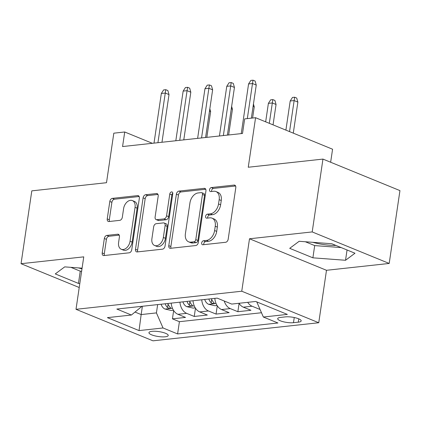 <?xml version="1.0" encoding="UTF-8"?>
<svg xmlns="http://www.w3.org/2000/svg" width="421" height="421" viewBox="0 0 421 421"><rect width="100%" height="100%" fill="white"/><g stroke="black" fill="none" stroke-linecap="round" stroke-linejoin="round"><path stroke-width="0.63" d="M201.675 242.928A2.094 1.41 -67.7 0 0 202.38 244.701A2.094 1.41 -67.7 0 0 202.88 244.764L225.624 242.285A2.989 2.016 -67.7 0 0 228.187 239.191L235.792 187.708A2.989 2.016 -67.7 0 0 234.781 185.177A2.989 2.016 -67.7 0 0 234.071 185.082L211.326 187.566A2.094 1.41 -67.7 0 0 209.532 189.729A2.094 1.41 -67.7 0 0 210.237 191.502A2.094 1.41 -67.7 0 0 210.737 191.571L213.679 191.25A9.562 6.452 -67.7 0 1 215.952 191.55A9.562 6.452 -67.7 0 1 219.178 199.654L218.541 203.943A9.562 6.452 -67.7 0 1 210.342 213.842L207.4 214.163A2.094 1.41 -67.7 0 0 205.606 216.331A2.094 1.41 -67.7 0 0 206.311 218.099A2.094 1.41 -67.7 0 0 206.806 218.167L209.753 217.846A9.562 6.452 -67.7 0 1 212.021 218.146A9.562 6.452 -67.7 0 1 215.247 226.251L214.615 230.54A9.562 6.452 -67.7 0 1 206.416 240.438L203.469 240.759A2.094 1.41 -67.7 0 0 201.675 242.928M212.021 218.146L214.105 218.999A9.562 6.452 -67.7 0 1 217.331 227.103L216.699 231.392A9.562 6.452 -67.7 0 1 208.495 241.291L205.553 241.612A2.094 1.41 -67.7 0 0 203.759 243.78A2.094 1.41 -67.7 0 0 203.785 244.664M235.592 185.998L213.405 188.419A2.094 1.41 -67.7 0 0 211.61 190.581A2.094 1.41 -67.7 0 0 211.642 191.471M215.952 191.55L218.031 192.402A9.562 6.452 -67.7 0 1 221.257 200.507L220.625 204.795A9.562 6.452 -67.7 0 1 212.421 214.694L209.479 215.015A2.094 1.41 -67.7 0 0 207.685 217.183A2.094 1.41 -67.7 0 0 207.716 218.067M165.248 336.789A9.746 2.473 -171.6 0 0 168.226 335.49A9.746 2.473 -171.6 0 0 162.548 332.332A9.746 2.473 -171.6 0 0 151.928 331.338A9.746 2.473 -171.6 0 0 148.95 332.643A9.746 2.473 -171.6 0 0 154.628 335.795A9.746 2.473 -171.6 0 0 165.248 336.789M106.902 235.402A2.989 2.016 -67.7 0 0 104.34 238.491L102.208 252.937A2.989 2.016 -67.7 0 0 103.219 255.468A2.989 2.016 -67.7 0 0 103.929 255.563L129.189 252.805A2.989 2.016 -67.7 0 0 131.752 249.711L139.351 198.233A2.989 2.016 -67.7 0 0 138.341 195.702A2.989 2.016 -67.7 0 0 137.635 195.607L112.375 198.365A2.989 2.016 -67.7 0 0 109.813 201.459L107.234 218.904A2.989 2.016 -67.7 0 0 108.244 221.435A2.989 2.016 -67.7 0 0 108.955 221.53L119.764 220.351A2.989 2.016 -67.7 0 0 122.327 217.257L123.606 208.605A7.994 5.389 -67.7 0 1 132.357 200.58A7.994 5.389 -67.7 0 1 135.057 207.353L130.052 241.244A7.994 5.389 -67.7 0 1 121.295 249.269A7.994 5.389 -67.7 0 1 118.601 242.496L119.432 236.849A2.989 2.016 -67.7 0 0 118.422 234.313A2.989 2.016 -67.7 0 0 117.717 234.218L106.902 235.402L108.986 236.255A2.989 2.016 -67.7 0 0 106.424 239.344L104.287 253.789A2.989 2.016 -67.7 0 0 104.482 255.5M312.198 231.929L249.495 238.775L326.491 270.293L389.193 263.451L312.198 231.929L322.954 159.091L248.258 167.242L255.573 117.706L244.669 118.896L242.517 133.468L122.569 146.555L124.721 131.989L113.817 133.178L106.502 182.709L31.807 190.86L21.05 263.704L79.222 287.517M249.495 238.775L241.754 291.221L76.006 309.309L83.753 256.857L21.05 263.704M168.784 245.675A2.989 2.016 -67.7 0 0 169.789 248.206A2.989 2.016 -67.7 0 0 170.5 248.301L195.76 245.543A2.989 2.016 -67.7 0 0 198.323 242.449L205.927 190.971A2.989 2.016 -67.7 0 0 204.916 188.434A2.989 2.016 -67.7 0 0 204.206 188.345L178.946 191.097A2.989 2.016 -67.7 0 0 176.383 194.192L168.784 245.675L170.863 246.522A2.989 2.016 -67.7 0 0 171.058 248.237M162.474 249.174L137.214 251.932A2.989 2.016 -67.7 0 1 136.504 251.837A2.989 2.016 -67.7 0 1 135.494 249.306L143.098 197.823A2.989 2.016 -67.7 0 1 145.661 194.734L156.47 193.549A2.989 2.016 -67.7 0 1 157.18 193.644A2.989 2.016 -67.7 0 1 158.191 196.175L155.107 217.057A2.989 2.016 -67.7 0 0 156.117 219.588A2.989 2.016 -67.7 0 0 156.822 219.683L163.995 218.899A2.989 2.016 -67.7 0 0 166.558 215.805L169.768 194.07A2.094 1.41 -67.7 0 1 172.057 191.971A2.094 1.41 -67.7 0 1 172.768 193.744L165.037 246.08A2.989 2.016 -67.7 0 1 162.474 249.174M335.947 245.443A23.75 6.026 8.4 0 1 312.819 242.317M322.954 159.091L399.95 190.608L389.193 263.451M173.657 310.551L172.436 318.839L185.519 317.413L177.925 314.303L186.65 313.35A12.177 8.446 -96.2 0 1 179.93 302.173M195.47 308.172L194.244 316.46L207.327 315.034L199.733 311.924L208.458 310.972A12.177 8.446 -96.2 0 1 201.738 299.794M217.278 305.793L216.052 314.082L229.14 312.656L221.541 309.546L230.266 308.593A12.177 8.446 -96.2 0 1 224.235 301.01M239.086 303.415L237.86 311.703L250.948 310.272L243.349 307.167A12.177 8.446 -96.2 0 1 239.002 303.278M285.391 316.881L280.591 317.408A9.441 2.394 -171.6 0 0 277.702 318.671A9.441 2.394 -171.6 0 0 283.201 321.723A9.441 2.394 -171.6 0 0 293.49 322.686L298.289 322.165A9.441 2.394 -171.6 0 0 301.178 320.902A9.441 2.394 -171.6 0 0 295.679 317.844A9.441 2.394 -171.6 0 0 285.391 316.881M241.754 291.221L318.75 322.739L153.002 340.826L76.006 309.309M172.436 318.839L179.404 321.697L177.599 333.932L277.918 322.986L263.351 317.024L256.763 301.883M177.599 333.932L163.032 327.97L139.041 330.585L107.413 317.639L131.399 315.024L116.833 309.056L217.157 298.11L231.724 304.073L255.71 301.457L287.343 314.403L263.351 317.024M259.746 308.798L259.673 309.319L252.074 306.214A12.177 8.446 -96.2 0 1 247.722 302.331M237.86 311.703L230.266 308.593M216.052 314.082L208.458 310.972M194.244 316.46L186.65 313.35M179.404 321.697L261.478 312.74M259.673 309.319L259.962 309.288M142.387 306.272L141.161 314.571L156.428 312.908L157.654 304.604M330.648 162.238L332.569 149.223L255.573 117.706M326.491 270.293L318.75 322.739M152.365 143.303L124.721 131.989M135.015 312.056L141.161 314.571L139.041 330.585M141.509 306.367L141.445 306.772L131.399 315.024M214.826 298.368A12.177 8.446 83.8 0 0 221.541 309.546M193.018 300.747A12.177 8.446 83.8 0 0 199.733 311.924M171.205 303.125A12.177 8.446 83.8 0 0 177.925 314.303M156.428 312.908L163.032 327.97M299.157 241.291L289.706 248.332L312.892 257.826L345.53 260.278L354.982 253.231L331.795 243.743L299.157 241.291M82.079 268.177L64.713 266.877L55.262 273.918L78.448 283.412L79.816 283.512M78.374 267.898A23.75 6.026 -171.6 0 0 81.984 268.814M305.336 241.754L314.697 245.59L341.157 247.574M347.051 249.985L345.53 260.278M314.697 245.59L312.892 257.826M70.891 267.34L80.253 271.171L81.621 271.277M80.253 271.171L78.448 283.412M205.732 189.255L181.03 191.95A2.989 2.016 -67.7 0 0 178.467 195.044L170.863 246.522M193.997 241.796A2.094 1.41 -67.7 0 0 195.791 239.628L202.464 194.444A2.094 1.41 -67.7 0 0 201.759 192.671A2.094 1.41 -67.7 0 0 201.264 192.602L198.159 192.944A9.562 6.452 -67.7 0 0 189.955 202.843L185.398 233.729A9.562 6.452 -67.7 0 0 188.624 241.833A9.562 6.452 -67.7 0 0 190.892 242.133L193.997 241.796L196.081 242.649A2.094 1.41 -67.7 0 0 197.875 240.48L195.791 239.628M201.759 192.671L203.838 193.523A2.094 1.41 -67.7 0 1 204.548 195.291L197.875 240.48M188.624 241.833L190.702 242.685A9.562 6.452 -67.7 0 0 192.976 242.985L190.892 242.133M196.081 242.649L192.976 242.985M157.996 194.465L147.739 195.581A2.989 2.016 -67.7 0 0 145.177 198.675L137.578 250.158A2.989 2.016 -67.7 0 0 137.772 251.869M156.117 219.588L158.196 220.441A2.989 2.016 -67.7 0 0 158.906 220.536L166.079 219.751A2.989 2.016 -67.7 0 0 168.642 216.657L171.852 194.923L169.768 194.07M172.789 193.165A2.094 1.41 -67.7 0 0 171.852 194.923M151.907 238.718A7.994 5.389 -67.7 0 0 154.607 245.496A7.994 5.389 -67.7 0 0 163.359 237.47L165.121 225.53A2.989 2.016 -67.7 0 0 164.116 222.998A2.989 2.016 -67.7 0 0 163.406 222.904L156.233 223.688A2.989 2.016 -67.7 0 0 153.67 226.782L151.907 238.718M154.607 245.496L156.686 246.348A7.994 5.389 -67.7 0 0 165.442 238.323L163.359 237.47M164.116 222.998L166.195 223.851A2.989 2.016 -67.7 0 1 167.205 226.382L165.442 238.323M119.238 235.134L108.986 236.255M121.295 249.269L123.379 250.121A7.994 5.389 -67.7 0 0 132.131 242.096L130.052 241.244M132.357 200.58L134.441 201.433A7.994 5.389 -67.7 0 1 137.135 208.206L132.131 242.096M139.156 196.518L114.454 199.217A2.989 2.016 -67.7 0 0 111.891 202.312L109.313 219.757A2.989 2.016 -67.7 0 0 109.507 221.467M290.195 100.993L292.458 97.451L294.642 97.214L296.721 98.067L297.868 102.098L294.121 100.566L290.195 100.993L285.896 130.121M294.642 97.214L289.537 131.61M297.868 102.098L293.284 133.141M251.358 118.169L256.247 85.063L252.5 83.526L247.322 118.606M248.574 83.958L250.837 80.416L253.021 80.174L252.5 83.526L248.574 83.958L241.244 133.604M253.021 80.174L255.1 81.027L256.247 85.063M268.387 103.371L270.65 99.83L272.829 99.593L274.913 100.445L276.055 104.476L272.313 102.945L268.387 103.371L265.662 121.837M272.829 99.593L269.303 123.327M276.055 104.476L273.05 124.858M217.078 305.483L214.878 305.725L208.537 304.257A8.067 5.594 -96.2 0 1 204.706 299.468M208.848 299.021A8.067 5.594 83.8 0 0 211.174 302.81L212.2 303.357L213.81 303.494L214.247 303.215L213.789 302.52A8.067 5.594 -96.2 0 1 211.463 298.731M253.447 104.029L254.247 106.855L252.6 118.033M254.247 106.855L253.1 106.387M195.27 307.867L193.071 308.104L186.724 306.635A8.067 5.594 -96.2 0 1 182.893 301.852M187.04 301.399A8.067 5.594 83.8 0 0 189.361 305.188L190.387 305.735L192.002 305.878L192.439 305.593L191.981 304.904A8.067 5.594 -96.2 0 1 189.655 301.11M231.639 106.408L232.439 109.239L228.64 134.978M232.439 109.239L231.287 108.765M173.463 310.245L171.263 310.482L164.916 309.019A8.067 5.594 -96.2 0 1 161.085 304.23M165.232 303.778A8.067 5.594 83.8 0 0 167.553 307.567L168.579 308.114L170.189 308.256L170.626 307.972L170.168 307.283A8.067 5.594 -96.2 0 1 167.847 303.494M209.826 108.792L210.632 111.618L206.832 137.362M210.632 111.618L209.479 111.144M227.398 135.115L234.439 87.442L230.692 85.91L223.362 135.557M226.766 86.337L229.029 82.795L231.213 82.558L230.692 85.91L226.766 86.337L219.436 135.983M231.213 82.558L233.292 83.405L234.439 87.442M205.59 137.493L212.631 89.82L208.884 88.289L201.554 137.935M204.959 88.715L207.221 85.174L209.405 84.937L208.884 88.289L204.959 88.715L197.628 138.362M209.405 84.937L211.484 85.789L212.631 89.82M183.782 139.877L190.818 92.199L187.077 90.668L179.741 140.314M183.151 91.094L185.414 87.552L187.592 87.315L187.077 90.668L183.151 91.094L175.82 140.746M187.592 87.315L189.676 88.168L190.818 92.199M161.969 142.256L169.01 94.583L165.264 93.046L157.933 142.698M161.338 93.478L163.606 89.931L165.785 89.694L165.264 93.046L161.338 93.478L154.007 143.124M165.785 89.694L167.868 90.547L169.01 94.583M243.349 307.167L252.074 306.214M298.778 318.86L298.289 322.165M294.258 317.518L293.49 322.686M208.495 241.291L206.416 240.438M216.699 231.392L214.615 230.54M217.331 227.103L215.247 226.251M209.479 215.015L207.4 214.163M212.421 214.694L210.342 213.842M220.625 204.795L218.541 203.943M221.257 200.507L219.178 199.654M213.405 188.419L211.326 187.566M235.355 185.608L234.071 185.082M205.553 241.612L203.469 240.759M178.467 195.044L176.383 194.192M181.03 191.95L178.946 191.097M205.49 188.866L204.206 188.345M204.548 195.291L202.464 194.444M137.578 250.158L135.494 249.306M145.177 198.675L143.098 197.823M147.739 195.581L145.661 194.734M157.754 194.076L156.47 193.549M158.906 220.536L156.822 219.683M166.079 219.751L163.995 218.899M168.642 216.657L166.558 215.805M167.205 226.382L165.121 225.53M118.996 234.744L117.717 234.218M137.135 208.206L135.057 207.353M109.313 219.757L107.234 218.904M111.891 202.312L109.813 201.459M114.454 199.217L112.375 198.365M138.914 196.133L137.635 195.607M104.287 253.789L102.208 252.937M106.424 239.344L104.34 238.491M208.695 304.294L216.062 303.494M211.684 299.342L211.174 302.81M186.887 306.677L194.255 305.872M189.876 301.72L189.361 305.188M165.074 309.056L172.447 308.251M168.063 304.104L167.553 307.567"/></g></svg>
